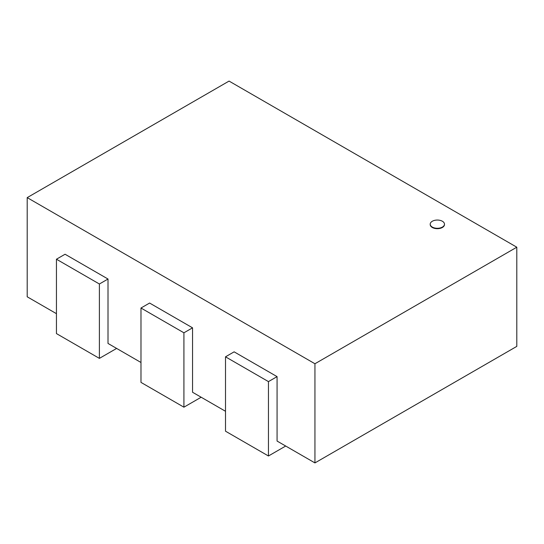 <?xml version="1.0" encoding="UTF-8"?>
<svg xmlns="http://www.w3.org/2000/svg" width="544" height="544" viewBox="0 0 544 544"><rect width="100%" height="100%" fill="white"/><g stroke="black" fill="none" stroke-linecap="round" stroke-linejoin="round"><path stroke-width="0.82" d="M442.388 221.258A7.133 4.121 0 0 0 434.608 220.368A7.133 4.121 0 0 0 430.209 224.169A7.133 4.121 0 0 0 437.342 228.29A7.133 4.121 0 0 0 444.475 224.169A7.133 4.121 0 0 0 442.388 221.258M444.468 224.366A7.133 4.121 180 0 1 444.475 224.563A7.133 4.121 180 0 1 437.342 228.684A7.133 4.121 180 0 1 430.209 224.563A7.133 4.121 180 0 1 430.216 224.366M27.2 197.622L314.942 363.752L516.8 247.207L229.058 81.083L27.2 197.622L27.2 296.793L56.447 313.677M314.942 363.752L314.942 462.917L277.073 441.055L277.073 376.632L268.45 381.609L225.508 356.816L225.508 431.195L268.45 455.988L268.45 381.609M225.508 411.284L192.542 392.251L192.542 327.828L183.92 332.806L140.978 308.02L140.978 382.391L183.92 407.184L183.92 332.806M140.978 362.481L108.011 343.448L108.011 279.024L99.389 284.002L56.447 259.216L56.447 333.588L99.389 358.38L99.389 284.002M516.8 247.207L516.8 346.378L314.942 462.917M116.634 348.425L99.389 358.38M108.011 279.024L65.069 254.238L56.447 259.216M201.164 397.229L183.92 407.184M192.542 327.828L149.6 303.042L140.978 308.02M285.695 446.032L268.45 455.988M277.073 376.632L234.131 351.839L225.508 356.816M444.475 224.563L444.475 224.169M430.209 224.563L430.209 224.169"/></g></svg>
